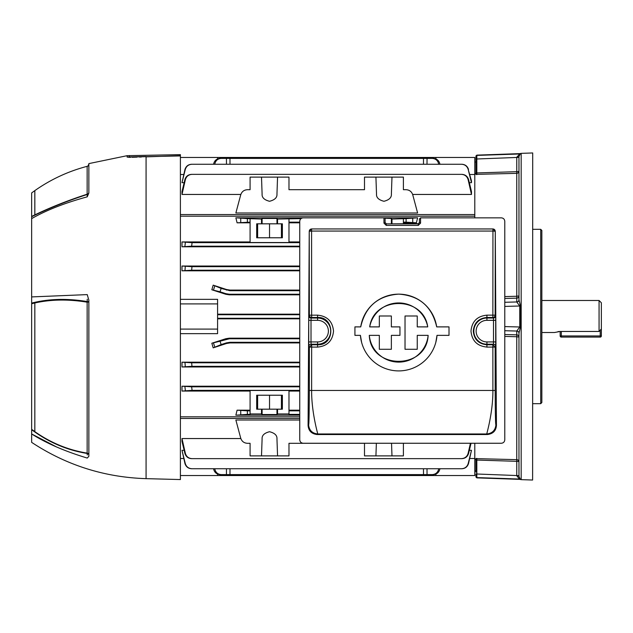 <?xml version="1.0" encoding="UTF-8"?>
<svg xmlns="http://www.w3.org/2000/svg" width="633" height="633" viewBox="0 0 633 633"><rect width="100%" height="100%" fill="white"/><g stroke="black" fill="none" stroke-linecap="round" stroke-linejoin="round"><path stroke-width="0.95" d="M541.848 332.523L554.437 332.523L560.158 331.463L599.063 331.463L599.063 300.477L541.848 300.477M560.158 331.463L560.158 335.949L560.158 331.463L557.966 331.621M599.063 331.463L601.35 328.978L601.35 302.772L599.063 300.477M601.35 328.978L601.35 335.949A1.147 1.147 0 0 1 600.203 337.096L561.305 337.096L600.203 337.096A1.147 1.147 0 0 0 601.35 335.949L600.203 335.949L600.203 330.228M561.305 331.463L561.305 337.096A1.147 1.147 0 0 1 560.158 335.949L600.203 335.949L600.203 337.096M250.082 410.184L237.082 410.184L247.376 410.841L247.376 414.386L235.864 415.201L299.741 415.201M299.741 390.355L192.084 390.355L181.995 391.059L250.082 391.059M181.995 391.059L181.995 386.209L191.633 386.81L192.084 390.355M299.741 386.209L181.995 386.209M235.864 415.201L237.082 410.184M299.741 362.203L181.995 362.203L191.664 362.78L191.957 366.333L181.995 366.974L299.741 366.974M181.995 366.974L181.995 362.203M299.741 338.172L229.32 338.172L229.415 338.758L220.047 341.211L221.146 344.581L213.186 347.849L226.535 343.474L226.44 342.864L221.146 344.581M299.741 342.303L229.977 342.303L230.072 342.912L299.741 342.912M230.072 342.912L226.535 343.474M213.186 347.849L211.833 343.228L220.047 341.211M225.878 339.312L225.783 338.726L211.833 343.228M225.783 338.726L229.32 338.172M217.586 318.834L299.741 318.834M180.397 333.654L217.586 333.654L217.586 329.089L180.397 329.089M180.397 416.823L299.741 416.823M217.586 158.907L217.586 157.459L474.797 157.459L474.797 174.51L469.821 174.51M180.397 214.555L474.797 214.555L474.797 216.177L180.397 216.177M469.821 458.49L474.797 458.49L474.797 475.541L180.397 475.541M461.52 468.744C464.923 468.539 467.146 466.806 468.183 463.562L471.482 450.324L468.507 463.57C467.455 466.806 465.223 468.531 461.821 468.744L191.664 468.744C188.262 468.539 186.031 466.814 184.971 463.57L181.995 450.324L185.295 463.562C186.331 466.806 188.555 468.531 191.957 468.744M471.482 450.324L469.338 450.324M184.148 450.324L181.995 450.324M240.841 438.55L181.995 438.55L181.995 441.391L184.883 453.363L185.366 453.347C186.371 456.662 188.61 458.434 192.084 458.648L191.633 458.648C188.175 458.434 185.92 456.67 184.883 453.363M299.741 420.011L235.864 420.011L240.738 438.21C241.822 441.383 244.029 443.084 247.376 443.298L250.082 443.298L250.082 455.887L250.082 443.298M183.665 458.49L180.397 458.49M180.397 303.911L217.586 303.911L217.586 299.346L180.397 299.346M299.741 314.166L217.586 314.166M299.741 266.026L181.995 266.026L181.995 270.797L299.741 270.797M299.741 290.088L230.072 290.088L229.977 290.697L221.146 288.419L220.047 291.789L211.833 289.772L213.186 285.151L226.535 289.526L230.072 290.088M299.741 294.242L229.415 294.242L229.32 294.828L299.741 294.828M229.32 294.828L225.783 294.274L211.833 289.772M250.082 241.941L181.995 241.941L181.995 246.791L299.741 246.791M250.082 222.159L237.082 222.816L250.082 222.816M237.082 222.816L235.864 217.799L247.376 218.614L247.376 222.159M417.614 217.799L416.395 222.816L406.109 222.159L406.109 218.614L417.614 217.799L235.864 217.799M403.403 222.816L416.395 222.816M277.555 409.179L282.373 409.179L282.373 395.221L256.689 395.221L256.689 409.179L277.555 409.179L277.555 413.95L288.98 413.95L288.98 390.458L250.082 390.458L250.082 414.386L247.376 414.386M250.082 189.702L250.082 177.113L250.082 189.702L247.376 189.702C244.029 189.916 241.822 191.617 240.738 194.79L235.864 212.989L417.614 212.989L412.74 194.79C411.664 191.617 409.456 189.916 406.109 189.702L403.403 189.702L403.403 177.113L403.403 189.702M364.497 177.113L364.497 189.702L364.497 177.113L375.923 177.113L376.516 194.102C376.255 197.567 378.732 199.957 383.954 201.278C389.168 199.957 391.645 197.567 391.384 194.102L391.977 177.113L403.403 177.113M364.497 189.702L288.98 189.702L288.98 177.113L288.98 189.702M250.082 177.113L261.508 177.113L262.102 194.102C261.833 197.567 264.309 199.957 269.531 201.278C274.754 199.957 277.23 197.567 276.961 194.102L277.555 177.113L288.98 177.113M277.555 177.113L261.508 177.113M391.977 177.113L375.923 177.113M247.376 218.614L261.508 219.05L261.508 223.821L256.689 223.821L256.689 237.779L282.373 237.779L282.373 223.821L277.555 223.821L277.555 219.05L301.007 218.614M406.884 443.258L403.403 443.298L403.403 455.887L364.497 455.887L364.497 443.298L288.98 443.298L288.98 455.887L250.082 455.887M180.397 174.51L183.665 174.51M412.637 194.45L471.482 194.45L471.482 191.609L468.602 179.637L468.119 179.653C467.107 176.338 464.867 174.566 461.402 174.352L192.084 174.352C188.61 174.566 186.371 176.338 185.366 179.653L181.995 194.45L240.841 194.45M181.995 194.45L181.995 191.609L184.883 179.637C185.92 176.33 188.167 174.573 191.633 174.352L192.084 174.352M469.338 182.676L471.482 182.676L471.482 180.975L468.183 169.438C467.154 166.194 464.931 164.469 461.52 164.256L191.957 164.256C188.555 164.461 186.331 166.194 185.295 169.438L181.995 182.676L184.148 182.676M181.995 182.676L184.971 169.43C186.031 166.194 188.254 164.469 191.664 164.256L191.957 164.256M261.508 455.887L262.102 438.898C261.833 435.433 264.309 433.043 269.531 431.722C274.754 433.043 277.23 435.433 276.961 438.898L277.555 455.887M375.923 455.887L376.366 443.258M391.534 443.258L391.977 455.887M403.403 455.887L403.403 443.298M364.497 443.298L364.497 455.887M288.98 455.887L288.98 443.298M181.995 438.55L185.366 453.347M471.039 443.258L468.602 453.363C467.565 456.67 465.31 458.427 461.845 458.648L192.084 458.648M461.402 458.648C464.867 458.434 467.107 456.662 468.119 453.347L470.422 443.258M299.741 414.386L288.98 414.386L288.98 413.95M250.082 413.95L261.508 413.95L262.102 414.544L276.961 414.544L277.555 413.95M261.508 413.95L261.508 409.179M288.98 222.816L299.741 222.816M299.741 241.941L288.98 241.941M299.741 222.159L288.98 222.159M406.109 222.159L403.403 222.159M406.109 218.614L391.977 219.05L391.977 223.702M299.741 410.841L288.98 410.841M299.741 410.184L288.98 410.184M288.98 391.059L299.741 391.059M250.082 410.841L247.376 410.841M299.741 318.272L217.586 318.272M299.741 314.728L217.586 314.728M299.741 290.697L229.977 290.697M225.783 294.274L225.878 293.688L220.047 291.789M225.878 293.688L229.415 294.242M299.741 338.758L229.415 338.758M226.44 342.864L229.977 342.303M299.741 270.22L191.664 270.22L181.995 270.797M299.741 266.667L191.957 266.667L191.664 270.22M181.995 266.026L191.957 266.667M299.741 362.78L191.664 362.78M299.741 366.333L191.957 366.333M423.477 164.256L423.509 158.4L229.977 158.4L230.008 164.256M427.006 468.744L427.046 474.6L220.047 474.6C216.518 474.291 214.342 472.321 213.519 468.689M439.959 468.689C439.144 472.321 436.968 474.291 433.431 474.6L432.339 474.6C435.86 474.291 437.996 472.321 438.74 468.689M427.046 474.6L432.339 474.6M217.586 157.459L180.397 157.459M213.519 164.311C214.342 160.679 216.518 158.709 220.047 158.4L221.146 158.4C217.617 158.709 215.481 160.679 214.745 164.311M226.472 164.256L226.44 158.4L221.146 158.4M226.44 158.4L229.977 158.4M423.509 158.4L433.431 158.4C436.968 158.709 439.144 160.679 439.959 164.311M385.093 218.211L391.384 218.456L391.977 219.05M261.508 219.05L262.102 218.456L276.961 218.456L277.555 219.05M461.52 164.256L461.821 164.256C465.215 164.461 467.447 166.186 468.507 169.43M471.482 182.676L468.183 169.438M461.402 174.352L461.845 174.352C465.31 174.566 467.558 176.33 468.602 179.637M471.482 194.45L468.119 179.653M185.366 179.653L184.883 179.637M299.741 246.19L191.633 246.19L181.995 246.791M288.98 219.05L288.98 242.542L250.082 242.542L250.082 219.05M181.995 241.941L192.084 242.645L191.633 246.19M299.741 242.645L192.084 242.645M299.741 386.81L191.633 386.81M185.366 390.545L184.883 386.628M185.295 366.515L184.971 362.606M184.883 246.372L185.366 242.455M184.971 270.394L185.295 266.485M468.119 453.347L468.602 453.363M435.9 157.459L435.9 158.907M438.74 164.311C437.996 160.679 435.86 158.709 432.339 158.4M435.9 474.093L435.9 475.541M217.586 474.093L217.586 475.541M217.586 303.911L217.586 329.089M214.745 468.689C215.481 472.321 217.617 474.291 221.146 474.6M213.186 285.151L221.146 288.419M403.403 223.702L403.403 219.05M281.432 395.221L281.432 409.179M269.531 395.221L269.531 409.179M257.631 395.221L257.631 409.179M257.631 237.779L257.631 223.821M269.531 237.779L269.531 223.821M281.432 237.779L281.432 223.821M261.508 223.821L277.555 223.821M180.397 418.445L299.741 418.445M540.709 229.312L541.848 230.459L541.848 402.541L540.709 403.688L540.709 229.312L532.701 229.312M520.468 479.165A2.287 2.287 180 0 0 519.764 479.023L476.831 477.868L519.764 479.363L516.765 475.779A2.287 0.712 180 0 1 518.965 476.491L520.468 479.498L521.173 479.64L521.173 153.36L520.468 153.502L518.965 156.509L518.965 299.852L520.468 305.992L520.468 327.008L518.965 333.251A2.287 2.208 0 0 0 516.757 331.043L519.764 327L519.764 306L504.778 306.419M518.965 476.491L518.965 333.148A2.287 2.176 0 0 0 516.765 330.972M532.614 480.036L532.701 152.957L532.614 480.036L521.173 479.64M475.945 465.247L475.945 459.123L474.797 459.083L474.797 443.258M475.945 167.753L475.945 160.885M474.797 217.847L474.797 173.917L475.945 173.877M504.778 296.584L516.757 296.26L516.757 298.143L504.778 298.475M518.965 295.935L516.757 296.26L516.757 173.355L475.945 174.368L476.831 174.613L476.831 172.936L516.757 171.678L516.757 173.355A2.287 2.263 -0 0 0 518.965 171.092L518.965 295.935A2.287 2.208 0 0 1 516.757 298.143L516.765 302.028L519.764 306L520.468 305.992M475.945 472.115L475.945 459.827L476.831 460.064L476.831 458.387L475.945 458.632L516.757 459.645L516.757 461.322L476.831 460.064L476.831 477.599L511.045 478.738M516.765 475.779L516.757 475.541A2.287 0.593 180 0 1 518.965 476.135L518.965 461.908A2.287 2.263 0 0 0 516.757 459.645L516.757 336.74L518.965 337.065A2.287 2.208 0 0 0 516.757 334.857L516.757 336.74L504.778 336.416M518.965 179.194L518.965 298.262M475.945 157.894L475.945 159.025L516.757 157.459A2.287 0.593 0 0 0 518.965 156.865L518.965 171.092A2.287 0.593 0 0 1 516.757 171.678L516.765 157.221L519.764 153.977L476.831 155.401L519.764 153.637L476.831 155.132L476.831 172.936L475.945 173.173L475.945 157.008M475.945 473.975L475.945 476.95L475.945 473.975L516.757 475.541L516.757 461.322A2.287 0.593 0 0 1 518.965 461.908M475.945 476.222L475.945 476.681A0.918 0.91 180 0 0 476.831 477.599M475.945 459.827L475.945 458.632M504.778 326.581L520.468 327.008M475.945 174.368L475.945 173.173M520.468 153.835A2.287 2.287 -0 0 1 519.764 153.977M518.965 156.509A2.287 0.712 0 0 1 516.765 157.221M518.965 299.749A2.287 2.208 0 0 1 516.757 301.957L504.778 302.281M518.965 299.852A2.287 2.176 0 0 1 516.765 302.028M31.65 276.336L31.65 277.23M87.235 454.953L87.235 453.465A2.287 1.741 180 0 1 88.857 455.135A2.287 2.081 180 0 0 87.148 453.117L87.148 302.178C68.396 299.108 50.964 299.369 34.839 302.97L31.65 303.737L31.65 296.917L87.235 294.606L88.857 300.169L88.857 456.314L87.235 458.055C64.859 451.297 46.336 443.266 31.65 433.961L31.65 429.324L34.839 431.651C50.846 442.902 68.285 450.055 87.148 453.117A2.287 0.617 -81.1 0 1 87.235 453.465C67.003 450.198 48.48 442.269 31.65 429.68M31.65 303.737L31.65 429.324M180.397 155.924L127.154 157.087L127.154 155.678L88.857 163.607L88.857 193.01L87.235 196.839C64.859 202.948 46.336 210.203 31.65 218.614L31.65 296.917M31.65 218.614L31.65 216.439L34.807 214.896L34.807 190.644L34.839 214.88L34.839 190.612A240.287 240.287 0 0 0 34.807 190.636L31.65 192.923L31.65 216.439M56.543 446.961L31.65 433.961L31.65 442.364C66.37 465.231 104.516 477.329 146.073 478.651L180.397 479.553L180.397 156.058M73.412 198.889L51.542 207.379M34.839 214.88C50.846 207.22 68.285 200.329 87.148 194.204L87.148 166.329C87.362 166.835 87.932 166.099 88.857 164.121M87.235 196.839L87.148 194.204A2.287 1.867 -0 0 0 88.857 192.4L88.857 193.01M88.857 192.4A2.287 2.16 180 0 1 87.235 194.466C67.003 201.049 48.48 208.471 31.65 216.723M34.839 431.651L34.839 302.97M31.65 303.096C48.606 298.76 67.13 298.254 87.235 301.569L87.235 299.235M127.154 155.678L180.397 154.642L180.397 155.686L146.073 156.857L146.073 478.651M129.354 155.528L129.354 156.944L136.364 156.802L129.354 156.944A22.883 22.685 180 0 0 127.154 157.087L127.352 157.206M128.594 157.308L130.548 157.316M132.091 157.285L137.005 157.126M139.537 157.047L141.396 156.984M129.354 156.944L146.128 156.501M34.807 431.674L34.807 302.867M369.688 326.889C373.874 295.769 423.524 295.722 427.734 326.889A29.561 29.561 0 0 0 369.688 326.889L379.333 326.889L379.333 315.994L391.36 315.994L391.36 326.889L399.953 326.889L399.953 335.363L391.36 335.363L391.36 349.281L379.333 349.281L379.333 335.363L369.284 335.363A29.561 29.561 0 0 0 428.137 335.363L417.242 335.363L417.242 349.281L405.025 349.281L405.025 315.994L417.242 315.994L417.242 326.889L427.734 326.889M308.595 424.814C309.181 430.337 312.227 433.383 317.742 433.969L317.173 434.539C311.499 433.874 308.469 430.804 308.081 425.329L308.595 424.814C308.983 425.511 309.228 414.061 309.339 390.474L309.363 347.066L308.801 346.504A2.287 2.287 135 0 1 311.096 344.217L311.017 341.931L317.584 341.931L317.584 344.217L311.096 344.217L311.65 344.771L311.626 390.593C311.491 412.866 318.138 434.816 317.742 433.969L486.769 433.969C486.373 434.816 493.028 412.866 492.893 390.593L492.862 344.771L493.424 344.217A2.287 2.287 45 0 1 495.71 346.504L495.71 315.748A2.287 2.287 -45 0 1 493.424 318.035L493.503 320.322L486.927 320.322A10.801 10.801 0 0 0 476.127 331.122A10.801 10.801 0 0 0 486.927 341.931L493.503 341.931L493.424 344.217L486.927 344.217L486.927 341.931M495.71 346.504L495.156 347.066L486.927 347.098L486.927 344.217A13.087 13.087 0 0 1 473.84 331.122A13.087 13.087 0 0 1 486.927 318.035L486.927 317.473C478.635 318.288 474.077 322.838 473.278 331.122C474.085 339.415 478.635 343.964 486.927 344.771L492.862 344.771L495.156 347.066L495.18 390.474C495.283 414.061 495.536 425.511 495.924 424.814L496.438 425.329C496.058 430.796 493.028 433.858 487.339 434.539L486.769 433.969C492.292 433.383 495.338 430.337 495.924 424.814M317.584 341.931A10.801 10.801 0 0 0 328.392 331.122A10.801 10.801 0 0 0 317.584 320.322L317.584 315.155C327.277 316.112 332.586 321.437 333.528 331.122C332.594 340.815 327.285 346.14 317.584 347.098L309.363 347.066L311.65 344.771L317.584 344.771C335.221 345.602 335.181 316.627 317.584 317.473L311.65 317.473L311.096 318.035L317.584 318.035A13.087 13.087 0 0 1 330.679 331.122A13.087 13.087 0 0 1 317.584 344.217L317.584 347.098M360.731 326.889C365.304 306.617 377.964 295.69 398.703 294.116C419.41 295.643 432.078 306.57 436.691 326.889A38.399 38.399 0 0 0 360.731 326.889L354.923 326.889L354.923 335.363L360.422 335.363A38.399 38.399 0 0 0 398.711 370.906A38.399 38.399 0 0 0 436.999 335.363L435.805 342.429M486.927 347.098L486.927 347.066C477.242 346.14 471.925 340.815 470.992 331.122C471.917 321.437 477.235 316.112 486.927 315.155L486.927 317.473L492.862 317.473A2.287 2.287 -45 0 0 495.156 315.187L495.71 315.748M486.927 315.155L492.862 315.155L492.941 231.061L311.578 231.061L311.65 317.473A2.287 2.287 45 0 1 309.363 315.187L309.244 231.219L308.081 425.329M419.418 222.563L418.278 223.702L386.241 223.884L385.093 222.753L385.093 217.847L303.167 217.847C301.102 218.069 299.955 219.208 299.741 221.281L299.741 439.824C299.955 441.897 301.102 443.037 303.167 443.258L501.344 443.258C503.417 443.037 504.564 441.897 504.778 439.824L504.778 221.281C504.564 219.208 503.417 218.069 501.344 217.847L420.565 217.847L419.418 218.994L419.418 222.753L418.278 223.702M385.093 222.563L386.241 223.702M309.244 231.219L311.547 228.948L492.972 228.948L495.275 231.219L496.438 425.329M317.173 434.539L487.339 434.539M495.275 231.219L495.156 315.187L492.862 315.155L492.862 317.473L493.424 318.035L486.927 318.035L486.927 320.322M361.625 342.445L360.422 335.363M311.547 228.948L492.941 228.98L492.941 231.061L495.228 231.267A2.287 2.287 -135 0 0 492.941 228.98L492.972 228.948M317.584 320.322L311.017 320.322L311.096 318.035A2.287 2.287 45 0 1 308.801 315.748L308.73 320.322L311.017 320.322L311.017 341.931L308.73 341.931L308.801 346.504M311.578 228.98A2.287 2.287 135 0 0 309.292 231.267L311.578 231.061L311.578 228.98M436.999 335.363L449.011 335.363L449.011 326.889L436.691 326.889M428.137 335.363C426.689 369.933 370.78 370.02 369.284 335.363M420.565 217.847L420.565 223.125L419.418 222.753M420.565 223.125L418.278 225.403L386.241 225.403L383.954 223.125L385.093 222.753M423.509 474.6L423.477 468.744M230.008 468.744L229.977 474.6M412.74 218.432L412.74 222.341M240.738 414.568L240.738 410.659M240.738 222.341L240.738 218.432M427.046 158.4L427.006 164.256M226.44 474.6L226.472 468.744M226.44 290.136L226.535 289.526M214.745 346.876L213.519 343.11M213.519 289.89L214.745 286.124M262.102 414.544L262.102 409.179M276.961 414.544L276.961 409.179M276.961 218.456L276.961 223.821M262.102 218.456L262.102 223.821M391.384 218.456L391.384 223.702M504.778 334.525L516.757 334.857L516.757 331.043L504.778 330.719M476.831 155.401A0.918 0.91 180 0 0 475.945 156.319M87.188 301.965A2.287 0.601 99.5 0 0 87.235 301.569A2.287 0.411 0 0 1 88.857 301.965L87.148 302.178A2.287 0.601 99.5 0 0 87.188 301.965M308.801 315.748L309.363 315.187L317.584 315.155M383.954 223.125L383.954 217.847M308.73 341.931L308.73 320.322M309.339 390.474L495.18 390.474M495.789 341.931L493.503 341.931L493.503 320.322L495.789 320.322M386.241 225.403L386.241 223.884L418.278 223.884L418.278 225.403M532.701 403.688L540.709 403.688M474.797 459.115L475.945 459.154M474.797 173.885L475.945 173.846M521.173 153.36L532.614 152.964M520.468 153.502L519.764 153.637M519.764 479.363L520.468 479.498M476.831 155.132L475.945 156.05M476.831 477.868L475.945 476.95M474.797 470.968L475.945 470.968M474.797 459.526L475.945 459.526M34.839 190.612C50.822 179.384 68.253 171.29 87.148 166.329M474.797 162.032L475.945 162.032M474.797 173.474L475.945 173.474"/></g></svg>
